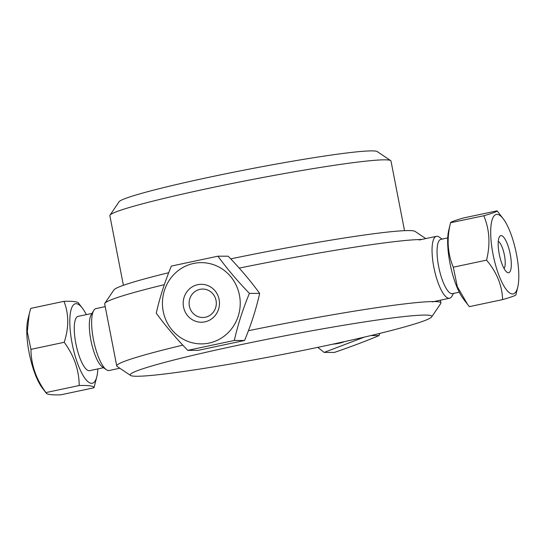 <?xml version="1.0" encoding="UTF-8"?>
<svg xmlns="http://www.w3.org/2000/svg" width="546" height="546" viewBox="0 0 546 546"><rect width="100%" height="100%" fill="white"/><g stroke="black" fill="none" stroke-linecap="round" stroke-linejoin="round"><path stroke-width="0.82" d="M123.403 285.312L109.869 215.677A143.195 8.32 -11 0 1 110.012 215.151A143.195 8.32 -11 0 1 248.84 180.18A143.195 8.32 -11 0 1 390.663 160.599A143.195 8.32 -11 0 1 390.991 161.029L404.525 230.665M390.663 160.599L377.245 151.583A131.729 7.658 169 0 0 246.785 169.601A131.729 7.658 169 0 0 119.069 201.767L110.012 215.151M425.771 238.588L415.056 231.388A153.651 8.927 169 0 0 410.435 230.596A153.651 8.927 169 0 0 230.705 258.865M168.714 272.713A153.651 8.927 169 0 0 113.909 289.919L104.852 303.303A165.117 9.596 -11 0 1 164.339 284.664M182.821 345.147A165.117 9.596 169 0 0 116.742 365.936L104.682 303.904A165.117 9.596 -11 0 1 104.852 303.303M239.209 268.106A165.117 9.596 -11 0 1 419.587 239.544L422.413 239.305M136.855 376.262A153.651 8.927 -11 0 1 130.535 375.443A153.651 8.927 -11 0 1 250.341 342.697A153.651 8.927 -11 0 1 423.211 315.09A153.651 8.927 -11 0 1 431.674 316.905A153.651 8.927 -11 0 1 299.952 351.017A153.651 8.927 -11 0 1 136.855 376.262M431.674 316.905L440.738 303.521A165.117 9.596 169 0 0 440.902 302.921A165.117 9.596 169 0 0 435.558 301.576L431.64 301.569A165.117 9.596 169 0 0 248.41 330.719M116.742 365.936A165.117 9.596 169 0 0 117.124 366.427L130.535 375.443M435.851 301.153L435.558 301.576M60.722 394.84C50.942 395.113 46.021 394.362 45.953 392.574C36.097 379.197 31.102 364.789 30.958 349.351L27.3 331.872L29.197 314.046L30.733 308.394L63.984 301.331C68.919 313.957 68.994 327.607 64.216 342.287C74.065 355.671 79.068 370.079 79.211 385.517C88.984 385.237 93.912 385.995 93.98 387.783L60.722 394.84M29.197 314.046L27.839 319.717A40.629 11.5 78 0 0 28.754 350.798A40.629 11.5 78 0 0 42.335 388.029L46.198 393.079L45.953 392.574L79.211 385.517M64.216 342.287L30.958 349.351M78.761 303.596C78.685 301.815 73.765 301.058 63.984 301.331M93.98 387.783L96.874 376.453A40.629 11.5 -102 0 1 84.896 378.262A40.629 11.5 -102 0 1 71.785 341.666A40.629 11.5 -102 0 1 82.371 308.142A40.629 11.5 -102 0 1 86.329 314.632M97.85 368.919A40.629 11.5 -102 0 1 96.874 376.453M92.008 313.424L78.105 316.373A27.75 7.856 78 0 0 75.614 342.253A27.75 7.856 78 0 0 89.633 370.666L103.535 367.711M105.214 306.634L96.014 308.586A31.648 8.961 78 0 0 93.721 310.517L91.155 314.871A27.75 7.856 78 0 0 90.677 339.052A27.75 7.856 78 0 0 102.17 366.735L106.279 369.669A31.648 8.961 78 0 0 109.159 370.502L119.82 368.243M93.721 310.517A31.648 8.961 78 0 0 93.175 338.104A31.648 8.961 78 0 0 106.279 369.669M379.613 333.449L379.074 335.572C365.67 341.195 350.764 346.812 334.37 352.429L324.126 352.409L364.359 337.1M317.813 347.358L324.126 352.409M370.918 335.551L379.074 335.572M344.601 341.598A40.629 38.896 90.1 0 1 333.149 344.103M216.045 300.436A14.216 13.609 -89.9 0 0 202.737 289.052A14.216 13.609 -89.9 0 0 189.093 303.242A14.216 13.609 -89.9 0 0 202.675 317.492A14.216 13.609 -89.9 0 0 216.045 300.436M163.22 311.356A40.629 38.896 90.1 0 1 213.691 264.742A40.629 38.896 90.1 0 1 227.095 333.702A40.629 38.896 90.1 0 1 163.22 311.356M156.258 313.158C165.254 325.553 175.751 337.954 187.742 350.355L234.323 340.465C237.858 324.768 242.895 309.077 249.42 293.386C237.435 280.985 226.938 268.584 217.943 256.19L171.362 266.079C164.831 281.77 159.794 297.461 156.258 313.158M219.123 299.495A18.96 18.148 90.1 0 1 195.57 321.246A18.96 18.148 90.1 0 1 189.312 289.066A18.96 18.148 90.1 0 1 219.123 299.495M249.42 293.386L259.664 293.407C250.669 281.013 240.172 268.612 228.187 256.21L217.943 256.19M187.742 350.355L197.986 350.375L244.567 340.486L234.323 340.465M259.664 293.407C256.129 309.104 251.099 324.795 244.567 340.486M504.047 268.502A14.216 4.027 78 0 0 504.115 253.713A14.216 4.027 78 0 0 498.286 241.373M493.857 258.203A40.629 11.5 -102 0 1 491.741 221.266A40.629 11.5 -102 0 1 503.248 218.803A40.629 11.5 -102 0 1 517.751 287.107A40.629 11.5 -102 0 1 493.857 258.203M503.248 218.803L497.106 210.831C497.522 211.439 493.086 213.083 483.79 215.752C489.564 229.518 490.485 244.315 486.547 260.135C496.758 272.263 502.115 285.415 502.62 299.597C511.909 296.922 516.345 295.284 515.929 294.669M509.834 252.293A18.96 5.371 -102 0 1 506.961 272.222A18.96 5.371 -102 0 1 499.494 255.289A18.96 5.371 -102 0 1 499.433 236.787A18.96 5.371 -102 0 1 509.834 252.293M502.62 299.597L469.362 306.654L467.601 304.415L457.33 286.698L453.289 267.199C447.515 253.433 446.601 238.636 450.539 222.816C450.116 222.202 454.559 220.564 463.847 217.888L497.106 210.831M483.79 215.752L450.539 222.748L448.716 230.378A40.629 11.5 78 0 0 450.825 267.342A40.629 11.5 78 0 0 463.213 298.689L467.601 304.415M453.289 267.199L486.547 260.135M459.261 292.199L452.422 293.652A27.75 7.856 -102 0 1 439.216 269.26A27.75 7.856 -102 0 1 440.895 239.366L447.74 237.913M453.583 293.407L451.87 296.314A31.648 8.961 -102 0 1 449.57 298.239A31.648 8.961 -102 0 1 434.514 270.42A31.648 8.961 -102 0 1 436.431 236.329A31.648 8.961 -102 0 1 439.312 237.155L442.055 239.114M440.376 300.191L440.902 302.921M82.371 308.142L78.508 303.098M517.751 287.107L515.922 294.744M436.431 236.329L419.151 239.994M449.57 298.239L432.364 301.897"/></g></svg>
